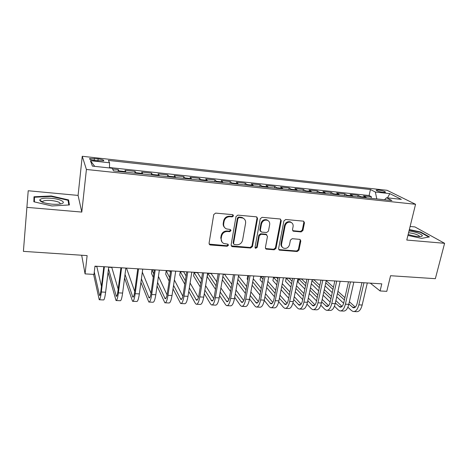 <?xml version="1.0" encoding="UTF-8"?>
<svg xmlns="http://www.w3.org/2000/svg" width="468" height="468" viewBox="0 0 468 468"><rect width="100%" height="100%" fill="white"/><g stroke="black" fill="none" stroke-linecap="round" stroke-linejoin="round"><path stroke-width="0.7" d="M233.514 215.871L232.596 214.654L215.619 213.104L213.741 214.572L209.056 243.29L209.845 244.84L210.395 244.986L227.196 246.256L228.478 245.244L227.928 244.161L223.745 243.471C221.791 242.43 220.949 240.768 221.206 238.487L221.604 236.124C222.429 233.082 224.4 231.537 227.518 231.484L229.689 231.66L230.981 230.648L230.396 229.531L226.372 228.887C224.318 227.852 223.417 226.138 223.681 223.751L224.084 221.358C224.915 218.281 226.898 216.731 230.034 216.696L232.216 216.889L233.514 215.871M224.57 227.483C223.447 226.342 223.002 224.932 223.242 223.265L223.64 220.878C224.47 217.807 226.448 216.257 229.577 216.222L231.754 216.421L233.046 215.403L232.965 214.754M209.155 244.126L226.752 245.718L228.033 244.711L227.992 244.197M221.961 241.985L220.773 237.966L221.171 235.609C221.99 232.578 223.961 231.034 227.074 230.981L229.238 231.157L230.525 230.145L230.467 229.566M378.583 190.043L376.196 190.096C376.389 190.891 378.706 191.634 383.128 192.325L385.503 192.266C385.281 191.47 382.97 190.728 378.583 190.043M301.135 231.917L302.913 230.513L304.469 222.774L303.644 221.177L285.726 219.498L283.924 220.914L278.589 248.59L279.349 250.117L297.198 251.532L298.958 250.14L300.813 240.938L300.035 239.388L292.207 238.692L290.429 240.096L289.522 244.694C288.469 247.701 286.504 248.859 283.62 248.169C281.999 247.361 281.321 245.992 281.584 244.074L285.106 225.874C286.1 222.914 288.025 221.721 290.868 222.306C292.629 223.101 293.366 224.529 293.091 226.576L292.494 229.612L293.296 231.192L301.135 231.917L300.532 231.426L302.305 230.028L303.855 222.306L303.638 221.171M27.179 207.382L81.795 212.08L78.08 195.413L28.215 190.751L23.4 251.369L87.13 255.598L85.065 273.885L94.009 274.406L94.969 266.163L381.794 283.854L380.092 290.956L386.784 291.342L390.569 275.716L435.345 278.682L444.6 243.307L414.917 226.921L410.108 226.471M81.795 212.08L86.416 169.469L415.555 204.288L406.78 240.049L444.6 243.307M257.546 218.533L256.288 216.813L237.849 215.134L236.001 216.585L231.104 244.969L231.882 246.513L232.397 246.648L250.643 248.022L252.451 246.601L257.546 218.533L256.821 216.971M262.074 217.339L280.075 218.983L281.286 220.68L275.98 248.391L274.189 249.801L266.146 249.116L265.379 247.584L267.48 236.358L266.251 234.684L261.144 234.263L259.33 235.691L257.178 247.426L255.581 248.338L255.042 247.262L260.249 218.778L262.074 217.339M23.4 251.369L28.215 190.751M371.06 198.315L371.411 196.759L363.496 195.911L366.005 197.274L360.658 196.7L361.308 197.274M357.839 196.905L358.184 195.337L350.158 194.477L352.579 195.84L347.157 195.261L347.788 195.835M344.43 195.478L344.77 193.898L336.632 193.027L338.967 194.39L333.468 193.799L334.07 194.378M330.835 194.033L331.168 192.442L322.914 191.552L325.155 192.915L319.574 192.319L320.153 192.892M317.047 192.564L317.374 190.962L309.003 190.061L311.144 191.418L305.487 190.815L306.037 191.389M303.059 191.073L303.381 189.458L294.887 188.546L296.934 189.903L291.19 189.288L291.716 189.868M288.867 189.563L289.183 187.937L280.566 187.013L282.514 188.364L276.687 187.738L277.185 188.317M274.47 188.031L274.78 186.387L266.035 185.451L267.877 186.802L261.963 186.17L262.437 186.75M259.863 186.475L260.161 184.819L251.293 183.871L253.03 185.217L247.028 184.573L247.467 185.152M245.039 184.895L245.331 183.228L236.328 182.263L237.955 183.608L231.859 182.959L232.268 183.538M229.999 183.298L230.279 181.613L221.142 180.636L222.651 181.976L216.468 181.315L216.848 181.894M214.73 181.672L214.999 179.975L205.721 178.981L207.119 180.315L200.842 179.648L201.187 180.227M199.228 180.022L199.491 178.314L190.072 177.302L191.348 178.63L184.971 177.951L185.281 178.536M183.491 178.343L183.749 176.623L174.184 175.594L175.33 176.922L168.854 176.231L169.135 176.816M167.515 176.641L167.76 174.903L158.049 173.862L159.067 175.19L152.492 174.488L152.732 175.067M151.287 174.915L151.527 173.166L141.664 172.107L142.547 173.423L135.866 172.71L136.077 173.295M134.807 173.16L135.036 171.393L125.02 170.323L125.951 172.218M268.217 220.72L266.877 219.82C263.94 219.188 261.981 220.381 260.98 223.4L261.501 223.879C262.501 220.855 264.473 219.656 267.409 220.288C269.182 221.112 269.937 222.546 269.679 224.599L268.462 231.093L266.655 232.514L261.548 232.087L260.302 230.402L261.501 223.879M95.215 160.53L103.691 160.84C104.212 160.12 102.363 159.465 98.145 158.868L89.657 158.558C89.107 159.272 90.962 159.927 95.215 160.53M86.416 169.469L82.245 156.277L387.077 190.306L415.555 204.288M371.411 196.759L369.1 195.525L370.451 189.522L108.377 160.413L109.547 162.794L109.477 167.948M370.451 189.522L375.354 192.038L389.809 193.629L401.351 199.362L386.51 197.765L391.903 200.532L113.537 170.896L112.232 168.246L92.407 166.111L90.429 160.694L109.547 162.794M118.071 171.382L118.287 169.597L119.153 171.493M135.036 171.393L135.866 172.71M151.527 173.166L152.492 174.488M167.76 174.903L168.854 176.231M183.749 176.623L184.971 177.951M199.491 178.314L200.842 179.648M214.999 179.975L216.468 181.315M230.279 181.613L231.859 182.959M245.331 183.228L247.028 184.573M260.161 184.819L261.963 186.17M274.78 186.387L276.687 187.738M289.183 187.937L291.19 189.288M303.381 189.458L305.487 190.815M317.374 190.962L319.574 192.319M331.168 192.442L333.468 193.799M344.77 193.898L347.157 195.261M358.184 195.337L360.658 196.7M369.1 195.525L109.483 167.532M118.287 169.597L112.595 168.989M78.08 195.413L82.245 156.277M370.276 283.14L380.092 290.956M81.684 255.236L85.065 273.885M142.769 174.008L142.547 173.423M159.325 175.769L159.067 175.19M175.623 177.507L175.33 176.922M191.675 179.215L191.348 178.63M207.476 180.9L207.119 180.315M223.043 182.555L222.651 181.976M238.376 184.187L237.955 183.608M253.48 185.796L253.03 185.217M268.363 187.381L267.877 186.802M283.023 188.943L282.514 188.364M297.472 190.482L296.934 189.903M311.711 191.997L311.144 191.418M325.746 193.489L325.155 192.915M339.581 194.963L338.967 194.39M353.217 196.414L352.579 195.84M386.51 197.765L384.532 199.748M366.666 197.847L366.005 197.274M376.793 198.923L375.354 192.038M94.735 166.362L90.429 160.694M389.809 193.629L387.498 197.87M51.96 205.978L69.416 204.931L68.591 199.924L51.258 195.963L33.989 196.776L33.854 201.772L51.96 205.978M407.915 235.416L421.627 238.382L429.472 236.919L420.621 231.988L409.348 229.572M51.211 196.443L51.258 195.963M68.351 202.234L68.591 199.924M420.516 232.415L420.621 231.988M231.221 245.858L250.146 247.49L251.954 246.069L257.031 218.065M239.195 217.521L237.902 218.538L233.585 243.424L234.135 244.507L236.749 244.77C239.815 244.706 241.763 243.173 242.594 240.178L245.589 223.242C245.875 220.797 244.951 219.059 242.816 218.041L239.195 217.521L238.721 217.047L237.428 218.065L237.902 218.538M233.631 243.957L233.128 242.898L237.428 218.065M244.039 218.767L242.33 217.573L240.997 217.251L241.476 217.725M238.721 217.047L240.997 217.251M265.514 248.531L273.651 249.268L275.43 247.864L280.718 220.206L280.507 219.088M266.783 234.837L265.719 234.187L260.629 233.76L258.816 235.188L256.669 246.893L257.178 247.426M255.581 248.338L255.089 247.818L256.669 246.893M260.477 231.432L259.787 229.911L260.98 223.4M292.681 230.689L300.532 231.426M291.535 222.633L290.289 221.832C287.446 221.253 285.527 222.44 284.532 225.395L285.106 225.874M282.344 247.239C281.221 246.332 280.777 245.103 281.022 243.553L284.532 225.395M278.729 249.555L296.607 251.006L298.368 249.619L300.216 240.429L300.046 239.394M93.606 274.383L99.234 299.748C99.936 299.97 100.638 297.391 101.34 292.003L104.382 266.742M99.497 299.76L103.457 299.947C104.194 300.169 104.92 297.595 105.628 292.219L108.711 267.012M103.814 266.707L100.965 290.382C100.503 293.974 100.035 295.7 99.567 295.56L94.284 272.031M101.451 286.352L96.812 266.538L94.94 266.427M51.363 198.292C44.39 197.812 40.5 198.403 39.692 200.064C40.353 201.93 44.378 203.287 51.772 204.142C55.669 204.457 58.775 204.346 61.103 203.808C66.883 202.509 60.547 199.029 51.363 198.292M60.132 204.007C60.553 202.457 57.599 201.293 51.269 200.509C47.198 200.193 44.407 200.439 42.898 201.246L42.559 202.27M34.392 201.901L34.503 197.239L51.234 196.437L68.041 200.286L68.796 204.972M34.1 201.831L34.503 197.239M408.149 234.456C413.899 236.223 418.369 236.884 421.557 236.451L422.434 235.696C420.867 233.743 416.397 232.146 409.02 230.899M419.737 236.621L419.749 236.469C418.263 234.79 414.537 233.532 408.582 232.701M409.26 229.934L420.311 232.303L428.805 237.042M108.067 272.265L116.023 300.526C116.86 300.754 117.655 298.198 118.392 292.857L121.598 267.801M116.333 300.544L120.177 300.719C121.054 300.947 121.867 298.397 122.616 293.067L125.857 268.065M120.919 267.76L117.924 291.242C117.433 294.805 116.906 296.513 116.345 296.367L108.5 268.772M118.182 289.212L111.793 267.462L108.681 267.269M124.576 277.986L132.549 301.293C133.52 301.527 134.404 298.993 135.182 293.693L138.54 268.848M132.912 301.31L136.644 301.48C137.65 301.714 138.546 299.187 139.341 293.904L142.734 269.106M137.762 268.802L134.62 292.085C134.1 295.618 133.515 297.315 132.865 297.162L125.032 274.459M134.702 291.465L126.576 268.375L125.828 268.328M140.915 282.397L148.824 302.047C149.93 302.281 150.889 299.772 151.714 294.518L155.218 269.878M149.233 302.065L152.855 302.234C153.99 302.468 154.972 299.965 155.809 294.723L159.348 270.13M154.335 269.825L151.059 292.921C150.509 296.425 149.871 298.098 149.134 297.952L141.4 278.858M151 293.331L142.325 272.13M137.727 269.059L137.212 272.85M137.674 269.422L137.528 269.047M157.072 285.948L164.859 302.79C166.081 303.03 167.129 300.544 167.989 295.331L171.639 270.89M165.309 302.808L168.825 302.971C170.083 303.211 171.148 300.731 172.019 295.53L175.699 271.142M170.656 270.832L167.246 293.74C166.672 297.215 165.976 298.876 165.157 298.724L157.581 282.403M167.047 294.91L158.441 276.412M154.3 270.077L151.96 269.937L151.48 273.335L153.264 277.366M153.756 273.92L151.96 269.937M173.02 288.902L180.642 303.521C181.994 303.761 183.117 301.298 184.018 296.133L187.803 271.885M181.139 303.545L184.556 303.703C185.931 303.948 187.077 301.491 187.984 296.332L191.804 272.136M186.72 271.82L183.187 294.547C182.59 297.993 181.836 299.643 180.935 299.485L173.558 285.357M182.853 296.285L174.371 279.969M170.422 272.376L169.72 271.031L166.193 270.814L165.695 274.184L169.129 281.081M169.644 277.629L166.193 270.814M188.756 291.424L195.302 303.305L196.197 304.241C197.666 304.487 198.865 302.047 199.801 296.917L203.72 272.867M196.736 304.264L200.052 304.416C201.544 304.668 202.761 302.234 203.709 297.116L207.657 273.113M202.55 272.797L198.888 295.343C198.262 298.765 197.461 300.392 196.484 300.234L189.318 287.884M198.414 297.519L190.09 283M186.071 275.991L183.719 271.89L180.239 271.674L179.724 275.026L184.79 284.222M185.328 280.765L180.239 271.674M204.282 293.623L210.547 304.019L211.518 304.949C213.098 305.2 214.373 302.784 215.344 297.695L219.393 273.839M212.103 304.978L215.315 305.124C216.924 305.376 218.217 302.966 219.199 297.888L223.277 274.072M218.135 273.757L214.35 296.127C213.706 299.52 212.858 301.135 211.799 300.971L204.867 290.096M213.747 298.642L205.598 285.626M201.521 279.115L197.531 272.739L194.097 272.528L193.571 275.857L200.251 286.937M200.813 283.485L194.097 272.528M219.591 295.577L225.576 304.721L226.617 305.651C228.308 305.902 229.653 303.51 230.66 298.461L234.831 274.786M227.237 305.674L230.355 305.82C232.075 306.078 233.438 303.685 234.456 298.648L238.657 275.026M233.485 274.704L229.589 296.899C228.922 300.263 228.021 301.866 226.892 301.702L220.194 292.055M228.852 299.684L220.902 287.949M216.766 281.847L211.162 273.581L207.774 273.37L207.23 276.676L215.502 289.323M216.087 285.872L207.774 273.37M234.69 297.326L240.382 305.411L241.494 306.335C243.29 306.599 244.711 304.223 245.747 299.216L250.041 275.728M242.155 306.37L245.179 306.505C247.005 306.768 248.438 304.399 249.485 299.397L253.808 275.956M248.607 275.64L244.6 297.66C243.91 301 242.962 302.585 241.763 302.416L235.31 293.822M243.734 300.661L235.989 290.025M231.806 284.281L224.617 274.406L223.23 274.324M231.151 288.007L222.867 276.442M222.306 279.747L230.543 291.447M249.573 298.923L254.972 306.095L256.16 307.014C258.055 307.277 259.541 304.925 260.612 299.953L265.023 276.652M256.856 307.049L259.793 307.183C261.717 307.447 263.215 305.101 264.297 300.14L268.731 276.88M263.507 276.559L259.389 298.409C258.681 301.725 257.687 303.293 256.417 303.124L250.216 295.437M258.394 301.591L250.866 291.903M246.636 286.469L238.487 275.985M246.004 289.938L237.89 279.332M237.299 282.637L245.378 293.36M264.244 300.386L269.357 306.762L270.609 307.687C272.61 307.95 274.16 305.616 275.26 300.684L279.782 277.559M271.341 307.722L274.189 307.85C276.214 308.12 277.781 305.791 278.887 300.865L283.438 277.787M278.191 277.46L273.967 299.146C273.236 302.439 272.2 303.995 270.861 303.82L264.911 296.917M272.844 302.468L265.537 293.629M261.267 288.458L253.282 278.793M248.566 275.88L247.736 275.833L247.151 279.068L247.829 279.917M260.653 291.693L252.702 281.929M248.42 276.67L247.736 275.833M252.094 285.234L260.009 295.109M278.706 301.731L283.538 307.429L284.854 308.342C286.954 308.611 288.563 306.3 289.698 301.41L294.325 278.46M285.626 308.383L288.382 308.506C290.505 308.781 292.137 306.47 293.272 301.585L297.929 278.682M292.658 278.355L288.335 299.871C287.58 303.141 286.504 304.686 285.1 304.51L279.396 298.297M287.083 303.317L280.004 295.214M275.693 290.283L267.883 281.344M263.461 276.799L260.717 276.629L260.114 279.846L262.384 282.52M275.102 293.313L267.316 284.287M262.998 279.273L260.717 276.629M266.69 287.586L274.441 296.712M292.945 302.971L297.519 308.079L298.894 308.997C301.088 309.266 302.767 306.973 303.925 302.117L308.658 279.343M299.701 309.032L302.375 309.155C304.592 309.43 306.283 307.143 307.447 302.293L312.209 279.56M306.914 279.232L302.492 300.591C301.725 303.831 300.608 305.364 299.14 305.189L293.682 299.579M301.123 304.124L294.267 296.683M289.92 291.968L282.28 283.666M277.904 278.916L276.705 277.612L273.528 277.419L272.914 280.613L276.746 284.883M289.347 294.817L281.73 286.439M277.378 281.648L273.528 277.419M281.087 289.733L288.668 298.198M306.979 304.13L311.308 308.728L312.741 309.635C315.028 309.91 316.76 307.64 317.947 302.819L322.785 280.215M313.578 309.676L316.175 309.793C318.48 310.068 320.229 307.804 321.422 302.989L326.284 280.431M320.972 280.098L316.456 301.298C315.666 304.516 314.508 306.031 312.981 305.856L307.763 300.789M314.958 304.914L308.336 298.063M303.954 293.53L296.484 285.802M292.079 281.245L289.318 278.39L286.182 278.197L285.55 281.367L290.909 287.059M303.399 296.221L295.946 288.423M291.558 283.824L286.182 278.197M295.279 291.704L302.702 299.584M320.808 305.212L324.897 309.36L326.395 310.266C328.764 310.547 330.56 308.295 331.771 303.51L336.708 281.069M327.267 310.307L329.776 310.424C332.169 310.705 333.976 308.453 335.199 303.679L340.16 281.286M334.825 280.958L330.215 301.995C329.408 305.189 328.214 306.692 326.623 306.511L321.651 301.93M328.6 305.674L322.206 299.356M317.795 294.998L310.489 287.773M306.054 283.392L301.772 279.156L298.672 278.969L298.028 282.116L304.879 289.06M317.257 297.537L309.968 290.259M305.551 285.837L298.672 278.969M309.284 293.53L316.543 300.883M334.439 306.236L338.305 309.986L339.856 310.892C342.313 311.173 344.161 308.938 345.402 304.188L350.433 281.917M340.757 310.933L343.19 311.045C345.671 311.325 347.537 309.096 348.783 304.358L353.837 282.128M348.485 281.8L343.787 302.685C342.962 305.85 341.728 307.347 340.084 307.16L335.345 303.018M342.05 306.411L335.889 300.579M331.449 296.373L324.306 289.61M319.843 285.386L314.063 279.911L312.162 279.794M330.923 298.783L323.797 291.968M319.351 287.709L311.98 280.66M311.319 283.795L318.667 290.921M323.095 295.226L330.192 302.112M347.876 307.207L351.526 310.606L353.135 311.507C355.674 311.787 357.581 309.576 358.845 304.861L363.964 282.754M354.065 311.548L356.423 311.659C358.985 311.94 360.904 309.728 362.173 305.025L367.316 282.959M361.951 282.631L357.166 303.363C356.323 306.505 355.054 307.985 353.358 307.804L348.853 304.048M355.311 307.131L349.38 301.731M344.91 297.671L337.937 291.324M333.45 287.247L326.231 280.683M344.395 299.959L337.44 293.565M332.964 289.452L325.763 282.842M325.09 285.977L332.262 292.658M336.72 296.811L343.641 303.258M125.769 171.633L118.983 170.908M94.167 160.395L94.384 158.447M97.923 160.828L98.145 158.868M229.577 216.222L230.034 216.696M223.64 220.878L224.084 221.358M223.242 223.265L223.681 223.751M229.238 231.157L229.689 231.66M227.074 230.981L227.518 231.484M221.171 235.609L221.604 236.124M220.773 237.966L221.206 238.487M226.752 245.718L227.196 246.256M209.986 244.448L210.395 244.986M231.754 216.421L232.216 216.889M251.954 246.069L252.451 246.601M250.146 247.49L250.643 248.022M231.941 246.109L232.397 246.648M233.128 242.898L233.585 243.424M280.718 220.206L281.286 220.68M275.43 247.864L275.98 248.391M273.651 249.268L274.189 249.801M266.076 248.695L266.602 249.228M265.719 234.187L266.251 234.684M260.629 233.76L261.144 234.263M258.816 235.188L259.33 235.691M259.787 229.911L260.302 230.402M293.085 230.788L293.676 231.28M281.022 243.553L281.584 244.074M300.216 240.429L300.813 240.938M298.368 249.619L298.958 250.14M296.607 251.006L297.198 251.532M279.232 249.69L279.788 250.222M303.855 222.306L304.469 222.774M302.305 230.028L302.913 230.513M101.34 292.003L105.628 292.219M99.31 294.939L100.082 294.98M118.392 292.857L122.616 293.067M116.023 295.753L116.947 295.799M135.182 293.693L139.341 293.904M132.491 296.554L133.555 296.601M151.714 294.518L155.809 294.723M148.701 297.338L149.906 297.396M167.989 295.331L172.019 295.53M164.672 298.116L166.011 298.18M184.018 296.133L187.984 296.332M180.402 298.876L181.871 298.947M199.801 296.917L203.709 297.116M195.893 299.625L197.49 299.707M215.344 297.695L219.199 297.888M211.162 300.368L212.881 300.45M230.66 298.461L234.456 298.648M226.208 301.1L228.045 301.187M245.747 299.216L249.485 299.397M241.032 301.819L242.986 301.913M260.612 299.953L264.297 300.14M255.645 302.527L257.71 302.626M275.26 300.684L278.887 300.865M270.042 303.223L272.218 303.328M289.698 301.41L293.272 301.585M284.24 303.913L286.521 304.024M303.925 302.117L307.447 302.293M298.239 304.592L300.62 304.709M317.947 302.819L321.422 302.989M312.039 305.265L314.514 305.382M331.771 303.51L335.199 303.679M325.646 305.926L328.22 306.049M345.402 304.188L348.783 304.358M339.066 306.575L341.734 306.704M358.845 304.861L362.173 305.025M352.299 307.219L355.06 307.353M89.604 159.091L89.657 158.558M209.436 244.302L209.845 244.84M231.432 245.981L231.882 246.513M242.33 217.573L242.816 218.041M265.619 248.584L266.146 249.116M266.146 234.287L266.672 234.79M266.871 219.814L267.409 220.288M292.711 230.701L293.296 231.192M290.289 221.832L290.868 222.306M278.793 249.584L279.349 250.117M42.448 201.883L39.692 200.064M42.793 202.357L42.898 201.246M165.157 298.724L165.456 298.736M180.935 299.485L181.268 299.502M196.484 300.234L196.841 300.251M211.799 300.971L212.185 300.994M226.892 301.702L227.302 301.72M241.763 302.416L242.202 302.439M256.417 303.124L256.879 303.147M270.861 303.82L271.346 303.843M285.1 304.51L285.615 304.533M299.14 305.189L299.672 305.212M312.981 305.856L313.537 305.879M326.623 306.511L327.202 306.54M340.084 307.16L340.681 307.189M353.358 307.804L353.972 307.833"/></g></svg>
